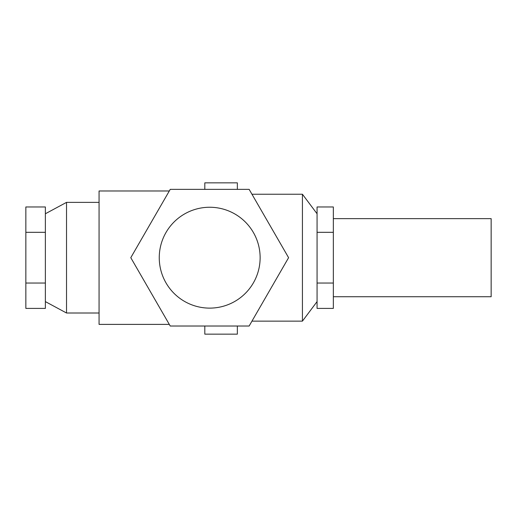 <?xml version="1.0" encoding="UTF-8"?>
<svg xmlns="http://www.w3.org/2000/svg" width="517" height="517" viewBox="0 0 517 517"><rect width="100%" height="100%" fill="white"/><g stroke="black" fill="none" stroke-linecap="round" stroke-linejoin="round"><path stroke-width="0.78" d="M251.96 321.135L302.426 321.135L317.07 301.611M317.07 213.76L302.426 194.237L251.96 194.237M204.81 189.358L204.81 182.85L237.348 182.85L237.348 189.358M169.305 324.392L99.064 324.392L99.064 190.98L169.305 190.98M237.348 326.02L237.348 334.15L204.81 334.15L204.81 326.02M99.064 313.005L66.525 313.005L66.525 202.373L99.064 202.373M66.525 313.005L45.373 301.611M45.373 213.76L66.525 202.373M159.255 257.686A50.433 50.433 0 0 0 209.695 308.119A50.433 50.433 0 0 0 260.129 257.686A50.433 50.433 0 0 0 209.695 207.252A50.433 50.433 0 0 0 159.255 257.686M333.336 296.732L491.15 296.732L491.15 218.639L333.336 218.639M45.373 283.045L45.373 206.962L25.85 206.962L25.85 308.41L45.373 308.41L45.373 283.045L25.85 283.045M45.373 232.327L25.85 232.327M333.336 232.327L333.336 206.962L317.07 206.962L317.07 232.327L333.336 232.327L333.336 308.41L317.07 308.41L317.07 283.045L333.336 283.045M317.07 232.327L317.07 283.045M249.142 326.02L170.242 326.02L130.788 257.686L170.242 189.358L249.142 189.358L288.596 257.686L249.142 326.02M302.426 194.237L302.426 321.135"/></g></svg>
